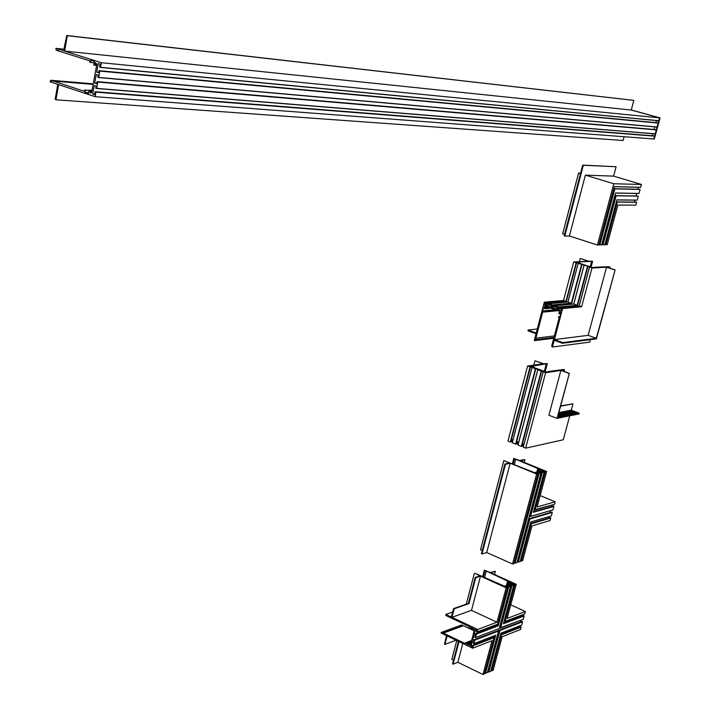 <?xml version="1.0" encoding="UTF-8"?>
<svg xmlns="http://www.w3.org/2000/svg" width="710" height="710" viewBox="0 0 710 710"><rect width="100%" height="100%" fill="white"/><g stroke="black" fill="none" stroke-linecap="round" stroke-linejoin="round"><path stroke-width="1.06" d="M96.764 64.637L95.14 64.477L95.122 62.684L96.871 64.069L91.608 92.753L90.711 92.451L91.652 92.522M91.847 91.466L90.223 91.341L90.25 90.454L89.14 90.09L92.051 90.321M90.223 91.341L90.25 93.117L90.711 92.451M95.14 64.477L94.927 65.284L93.738 64.929L94.386 61.406L90.898 60.306L90.507 62.453L89.602 61.992L89.806 60.874L56.179 50.224L55.886 48.333L63.705 50.809L65.036 43.337M94.128 62.817L90.507 62.453M65.151 43.372L66.749 35.509L67.352 35.695L64.619 51.093L631.252 110.041L659.599 117.869L101.415 62.72L64.619 51.093M633.276 100.323L67.352 35.695M633.817 100.456L631.252 110.041L659.599 117.869L658.694 120.789L100.456 67.432M101.415 62.72L100.483 67.423L99.631 66.997L100.154 64.148L98.282 63.554L96.702 72.171L98.575 72.775L99.027 70.663L99.879 71.089L98.619 77.55L97.776 77.124L98.14 75.145L96.267 74.541L94.687 83.132L96.56 83.745L97.013 81.641L97.856 82.067L96.604 88.51L95.761 88.075L96.125 86.105L94.252 85.493L92.682 94.057L94.545 94.67L95.069 91.847L95.912 91.936L95.167 96.684L58.646 84.623L55.948 99.79L623.123 140.491L624.125 136.737M98.646 72.358L96.702 72.171M656.537 120.576L655.978 122.635M657.558 122.786L658.179 123.07L656.99 127.081L98.592 77.559L657.043 127.081M96.64 83.301L94.687 83.132M654.824 126.886L654.123 129.468M655.188 133.888L96.604 88.51L655.135 133.888L656.324 129.886L655.703 129.602M94.634 94.208L92.682 94.057M652.419 135.752L652.969 133.711M631.27 109.97L660.06 117.913L659.599 117.869L653.857 138.982L654.62 136.16L653.999 135.876M660.06 117.913L654.318 139.018L95.167 96.684M56.48 92.14L55.123 99.072L55.948 99.79M57.155 88.342L56.356 92.122M89.043 90.596L84.561 90.046L84.268 91.279L53.285 81.073L93.134 84.41L51.351 80.878L50.871 80.274L49.984 81.765L57.741 84.33L57.031 88.333M53.285 81.073L51.351 80.878M89.14 90.09L88.501 93.578L85.04 92.442L85.431 90.303M85.04 92.442L88.661 92.717M580.478 173.657L578.552 173.116L562.684 233.776L564.565 234.389M564.317 235.924L582.75 165.137L564.184 235.853L564.787 236.075L583.336 165.27L582.866 165.128L616.111 166.726L583.336 165.27M564.787 236.075L569.402 235.96L585.377 175.148L613.804 183.739L641.485 184.476L613.6 176.124L585.377 175.148M616.111 166.726L613.6 176.124M614.336 186.703L598.743 244.994L597.403 245.048L613.804 183.739M641.485 184.476L640.606 187.342L614.345 186.712L640.66 187.334M614.354 186.668L598.725 244.994M638.423 187.28L637.891 189.242M639.47 189.277L614.115 188.727L599.107 244.728L601.663 244.879M640.101 189.57L638.982 193.502L615.57 193.013L601.654 244.897M615.179 196.528L614.638 196.519M636.746 193.457L636.071 195.933M615.109 196.785L614.611 196.635M616.875 199.883L637.234 200.096L616.875 199.883L604.822 244.781L602.275 244.622L615.437 195.632L637.651 195.96M637.234 200.096L638.281 196.253M634.403 202.093L634.935 200.149M636.613 202.394L635.858 205.163L617.86 205.066L607.201 244.702L605.231 244.551L616.635 201.942L635.974 202.101M597.403 245.048L569.402 235.96M601.832 244.267L602.328 244.426M605.177 244.524L616.608 201.986M592.255 267.466L577.07 262.452M548.173 307.208L544.677 307.874L544.295 306.809L544.827 306.037L560.305 311.468L560.447 312.95L559.471 312.604L560.403 312.515M544.969 307.51L545.156 308.708L543.274 308.042L542.511 310.953L543.665 311.362L556.462 310.119M544.632 306.791L546.487 306.622M559.471 312.604L558.734 313.483L560.634 314.157L559.862 317.077L558.699 316.669L560.004 316.536M592.3 267.279L594.234 267.723L595.61 267.643L594.456 267.262L594.332 267.723M594.456 267.262L608.825 266.703L609.979 266.995L606.89 267.173L608.843 267.839M558.699 316.669L558.584 317.485L559.187 317.698L551.652 346.169L552.442 347.012L554.208 340.347L558.495 341.785M589.664 342.122L590.321 339.673L589.655 342.14L552.442 347.012M608.843 267.821L612.996 269.214M558.264 341.812L560.589 342.539M613.005 269.196L615.109 269.924L596.302 338.271L562.773 342.593L554.412 339.575L588.128 335.36L596.302 338.271M560.359 342.566L562.338 343.285L562.773 342.593M562.639 343.108L596.365 338.892L562.533 343.258M554.412 339.575L562.622 308.575L581.623 306.755L591.98 268.043L606.526 267.2L588.128 335.36M581.623 306.755L579.129 305.912L589.469 267.2L592.167 267.661L587.454 266.383M562.622 308.575L560.083 307.714L559.941 308.495L561.486 309.036L561.069 310.598L556.418 308.965L560.252 308.601M587.525 266.126L581.561 264.422M556.418 308.965L556.826 307.403L557.962 307.776L558.104 306.995L554.688 305.797L554.483 306.587L555.548 306.96L555.14 308.522L550.507 306.897L554.421 306.534M558.016 307.705L577.372 305.939M558.104 306.995L577.265 305.336L587.623 266.57M587.472 266.543L577.159 305.211L573.724 304.04L584.019 265.389M581.632 264.164L580.886 264.2L581.996 264.582L571.55 303.88L551.981 305.708L550.916 305.336L550.507 306.897M552.052 305.699L571.55 303.88M575.686 262.469L581.996 264.582M548.528 304.475L544.614 304.83L549.229 306.454L549.638 304.892L548.582 304.519L548.723 303.738L552.185 304.927L552.096 305.637M581.712 264.599L571.426 303.312L567.894 302.016L578.126 263.419L567.885 302.016M575.757 262.212L575.011 262.247L576.582 262.78L566.163 302.052L546.62 303.8L545.023 303.268L544.614 304.83M563.527 300.481L573.716 261.963L576.298 262.798L566.056 301.448L563.527 300.481L544.304 302.167L546.753 303.028L546.611 303.8L566.163 302.052M576.298 262.798L566.181 302.016M573.716 261.963L588.43 261.209L580.256 258.502L579.422 261.67M544.304 302.167L536.245 333.008L528.036 330.035L537.292 328.996M578.188 262.389L578.313 261.901L592.601 261.342L588.794 261.191L580.256 258.502M529.766 331.508L528.062 330.895L528.036 330.035M531.817 332.253L530.024 331.49M543.665 311.362L543.434 312.098L542.768 311.894L535.349 340.232L534.302 340.409L536.041 333.78L532.074 332.227M534.745 340.623L553.747 338.279M535.242 339.682L553.977 337.383M592.149 261.28L590.631 266.96M579.466 262.283L579.227 263.17M550.889 308.167L545.156 308.708M578.694 262.993L576.919 261.972L578.313 261.901M577.789 262.691L578.801 262.594M555.318 309.72L542.511 310.953M577.851 262.469L577.106 262.327M609.979 266.995L609.677 268.096L609.979 266.995M614.842 269.951L606.526 267.2M591.98 268.043L589.46 267.191L579.111 305.912M584.019 265.371L573.716 304.04L554.679 305.797L573.778 304.04L584.073 265.407M592.601 261.342L591.057 267.102L592.601 261.342M579.786 262.265L579.52 263.268L579.795 262.265M546.017 371.969L531.027 366.422M546.079 371.703L548.022 372.155L549.469 371.925L548.324 371.499L548.155 372.129M548.324 371.499L563.341 369.537L564.477 369.812L561.255 370.336L563.181 371.082M558.841 412.581L571.284 410.14L572.979 403.848L560.634 405.898M571.284 410.14L573.165 410.868L558.53 413.752M563.19 371.055L567.29 372.599M573.165 410.868L558.504 413.85M558.193 414.995L575.162 411.631L573.387 410.948L558.495 413.886M575.162 411.631L558.166 415.093M557.856 416.246L577.168 412.404L575.393 411.72L558.158 415.137M567.29 372.572L569.367 373.389L557.022 418.385L548.901 415.235L560.882 370.398L545.626 372.768L525.666 448.17L523.243 447.105L543.15 371.836L545.875 372.244L541.197 370.904M577.168 412.404L557.829 416.353L577.39 412.483L579.058 413.122L579.085 413.948L557.022 418.385M557.474 417.586L579.218 413.46M569.748 415.82L563.261 439.774L525.666 448.17M523.998 444.282L522.462 443.67M541.304 370.531L540.523 370.655L541.18 371.108L537.772 369.812L540.044 370.061L535.384 368.738M523.936 444.495L522.143 444.886M521.93 445.623L523.714 445.33M541.322 371.135L521.309 446.421L517.972 444.992L537.781 369.803L517.972 444.992M518.717 442.161L516.747 441.371M535.482 368.357L534.701 368.481L535.802 368.907L516.214 443.333M518.611 442.126L516.418 442.596M518.513 442.925L516.214 443.386M529.589 366.573L535.802 368.907M535.358 368.925L515.593 444.123L535.5 368.952M515.593 444.123L512.274 442.694L531.959 367.638L512.274 442.694M511.493 439.268L513.01 439.88M529.687 366.2L528.906 366.316L530.459 366.91L510.969 441.221M512.939 439.845L511.244 440.209M530.006 366.928L510.339 442.01L507.978 441.061L527.601 366.032L530.441 366.91L510.969 441.283M510.339 442.01L530.157 366.955M527.601 366.032L543.026 363.768L534.958 360.778L533.822 365.117M532.216 366.253L532.394 365.561L533.529 365.987L547.33 363.609L543.407 363.715L534.958 360.778M546.878 363.555L544.756 371.552M533.529 365.987L533.201 367.239M532.642 367.026L532.793 366.466L530.938 365.774L532.394 365.561M531.737 366.688L532.793 366.466M531.817 366.378L531.071 366.245M564.477 369.812L564.077 371.383L564.503 369.83M569.092 373.442L560.882 370.398M545.626 372.768L543.141 371.818L523.243 447.105M547.33 363.609L545.191 371.712M546.309 363.751L544.295 371.374L546.318 363.751M533.512 367.354L533.884 365.934L533.494 367.345M541.393 470.916L541.34 469.913L542.981 470.517L534.497 472.629L503.843 460.577L509.523 462.911L504.952 463.985L505.476 464.287L510.179 463.186L486.696 552.531L512.531 564.006L536.618 474.005L537.985 473.668L535.118 473.055L537.674 472.425L539.094 473.392L540.976 472.913L538.375 472.248L540.913 471.617L542.2 472.558L544.197 472.115L541.606 471.44L544.135 470.819L545.466 471.36L544.632 471.564L545.165 471.813L546.638 471.502L520.359 460.799L524.93 459.734L523.199 459.716M542.209 470.712L542.333 470.26M541.606 470.135L513.996 458.536L519.702 460.533L523.163 459.787M539.236 471.449L539.875 469.079M513.108 464.047L514.528 458.669M512.345 463.736L513.783 458.287M524.228 462.379L524.93 459.734M534.399 509.611L544.623 471.573L534.426 509.718L554.501 504.34L555.184 501.828L537.106 506.913L546.638 471.502M543.833 471.937L544.135 470.819M552.131 505.059L551.723 506.558M533.423 512.194L544.197 472.115L533.414 512.247M553.303 506.123L553.942 506.425L552.948 509.957L530.547 516.41M542.333 472.576L530.574 516.374L529.891 516.134L541.659 472.328L529.891 516.134M540.612 472.745L540.913 471.617M529.846 514.413L530.308 514.608M528.63 518.948L529.181 518.788M550.081 512.602L550.614 510.632M516.916 562.568L540.976 472.913L516.916 562.568L515.034 563.181L539.094 473.392M514.359 562.906L538.411 473.126L514.359 562.906L515.034 563.181M537.408 473.41L537.674 472.425M512.531 564.006L513.907 563.527M536.618 474.005L510.179 463.186M504.934 464.047L481.416 553.693L481.966 554.004L505.476 464.287M481.966 554.004L486.696 552.531M480.501 549.771L503.843 460.577L480.501 549.771L482.241 550.552M521.282 561.131L520.625 560.856L530.672 523.456L531.337 523.758L521.282 561.131L522.631 560.696L531.994 525.906L550.108 520.51L550.791 518.007L550.152 517.705M548.573 518.158L548.972 516.676M551.315 515.984L530.787 522.019L551.315 515.984L552.3 512.46L551.661 512.159M551.351 515.93L530.796 521.974L520.182 561.495L518.291 562.116L517.625 561.832L529.216 518.673L517.625 561.832M552.3 512.46L529.873 518.983L529.225 518.655M528.551 519.232L529.012 519.427M554.501 504.34L535.047 509.886M555.184 501.828L540.159 495.571M517.288 561.22L517.741 561.415M511.093 583.851L511.102 582.653L512.7 583.292L508.493 584.747M473.925 629.326L473.268 629.575L473.117 628.598L474.484 629.592L470.295 645.443L469.487 645.399L468.937 644.44L469.381 643.917L468.254 643.375L467.784 644.795L466.878 644.36L466.923 642.63L466.523 643.393L465.352 642.87L465.156 643.535L441.673 632.291L440.99 632.956L446.492 635.654L444.513 644.201L444.939 644.405L447.131 635.956L472.727 648.23L473.33 645.585L472.771 645.363L472.328 646.97L471.032 646.348L472.283 641.618L473.579 642.231L473.295 643.322L473.907 643.686L474.866 640.145L474.253 639.79L473.925 640.926L472.629 640.313L473.881 635.565L475.185 636.178L474.892 637.278L475.514 637.633L476.472 634.092L475.851 633.728L475.531 634.873L474.227 634.252L496.618 625.759L496.956 624.489M470.002 627.711L469.754 628.661M469.461 626.655L469.026 628.314M491.79 670.799L491.142 670.506L500.834 634.447L501.473 634.784L491.79 670.799L493.148 670.24L502.165 636.71L520.457 629.548L521.113 627.143L520.483 626.832M518.895 627.427L519.259 626.105M521.628 625.182L500.887 633.231L521.628 625.182L522.569 621.791L521.939 621.481M521.655 625.137L500.896 633.187L490.672 671.269L488.773 672.068L488.125 671.766L499.29 630.16L499.929 630.498L522.569 621.791M499.112 630.817L498.313 630.436L520.501 622.013M520.386 621.96L520.838 620.283M510.206 586.087L510.579 584.721L508.014 585.608L510.552 586.283L508.662 586.939L507.304 585.848L506.984 587.046M495.855 631.483L472.629 640.313M511.351 582.901L484.344 570.112L490.113 572.509L495.367 571.275L490.752 572.792L516.276 584.286L514.794 584.738L514.271 584.472L515.123 584.17L513.827 583.593L511.28 584.472L513.827 585.138L511.937 585.803L510.579 584.721M499.911 625.963L500.364 626.167M523.519 615.668L524.149 615.969L523.208 619.377L499.973 627.844L511.28 585.537L499.938 627.729M503.434 623.753L524.149 615.969M503.621 623.105L522.063 616.191M513.463 584.951L513.827 583.593M522.303 614.904L521.965 616.147M516.276 584.286L507.091 618.41L525.356 611.541L524.699 613.964L505.014 621.445L504.419 621.126L514.28 584.49M525.356 611.541L510.747 604.84M494.515 574.488L495.367 571.275M482.605 576.724L484.344 570.112M483.341 577.061L485.063 570.529M508.919 584.596L509.691 581.73M470.703 643.899L469.346 644.423M468.014 643.926L466.878 644.36M474.173 630.746L463.426 625.723M463.044 625.847L462.006 625.359L442.002 632.708M462.139 625.146L441.62 632.282M451.835 659.324L456.743 640.562L451.835 659.324L453.521 660.167M458.465 641.396L452.554 663.841L453.086 664.178L457.852 662.27L462.796 643.473M458.988 641.645L453.086 664.178M456.015 640.216L444.939 644.405M472.727 648.23L492.012 640.686L482.96 674.5L457.852 662.27M482.96 674.5L484.344 673.888M494.062 637.633L484.353 673.914L494.062 637.633L493.415 637.367M493.894 635.938L493.53 637.296M472.665 645.718L471.032 646.348M484.832 673.151L494.905 635.548L484.832 673.151L487.388 672.636L498.562 630.995L497.914 630.72M485.338 673.426L495.731 635.193L485.48 673.444M491.142 670.506L500.834 634.465M503.23 585.981L502.52 585.608L504.127 586.256L508.493 584.8M503.319 585.67L475.221 573.387L479.845 575.881L476.357 577.026M473.268 629.575L471.928 629.468L472.23 627.959L471.316 627.534L470.535 628.918L469.585 626.708L446.004 615.57L445.667 614.878L445.827 614.425L451.329 617.025L453.575 608.603L454.187 608.798L451.977 617.327L471.502 610.351L480.484 576.174L475.744 577.736L468.955 603.624L453.761 608.594M476.312 577.115L475.203 577.425L475.744 577.736M468.378 603.482L475.318 577.541M468.955 603.624L454.187 608.798M471.502 610.351L496.947 622.226L477.697 629.468L451.977 617.327M496.947 622.226L506.159 587.809L507.543 587.321L504.721 586.744L507.304 585.848M477.697 629.468L476.916 632.051L476.374 631.687L476.792 630.116L475.487 629.504L474.227 634.252M497.657 624.188L477.022 632.006L497.657 624.188L507.526 587.33M497.595 625.501L498.242 625.812L476.472 634.092M475.549 637.58L499.219 628.554L475.54 637.598M470.455 644.831L469.665 645.141M511.919 583.558L512.07 583.008M508.431 581.801L507.57 585.067L508.431 581.809M484.522 577.594L486.243 571.168M503.425 623.806L513.809 585.147L503.408 623.85M506.159 587.809L480.484 576.174M91.972 90.791L90.347 90.667M96.64 65.311L95.016 65.151M96.613 65.453L94.9 65.293L96.613 65.444M58.034 50.366L56.764 50.233M58.619 50.57L56.649 50.366L58.619 50.561M63.989 49.194L55.886 48.333M633.347 100.323L66.749 35.509M658.827 120.709L100.571 67.299M657.584 122.786L99.089 70.663M658.117 122.937L99.782 70.876M658.179 123.07L99.879 71.089M657.114 127.001L98.708 77.425M655.738 129.602L97.075 81.632M656.262 129.752L97.767 81.854M656.324 129.886L97.856 82.067M655.259 133.808L96.693 88.377M654.034 135.876L95.22 91.714M654.558 136.027L95.912 91.936M654.62 136.16L96.001 92.149M93.241 83.842L50.871 80.274M93.223 83.94L51.306 80.416M93.188 84.135L51.395 80.62M89.078 90.401L84.623 90.046M92.007 90.596L90.25 90.454M580.602 173.169L578.597 173.089L562.71 233.794M640.722 187.262L614.354 186.632M639.515 189.277L614.168 188.727L599.16 244.764M640.029 189.437L614.7 188.887L599.684 244.932M599.826 244.959L614.816 189.029M639.053 193.422L615.57 193.013L601.663 244.888M637.695 195.96L615.481 195.632L602.328 244.648M638.219 196.12L616.014 195.791L602.852 244.817M602.994 244.843L616.129 195.933M636.027 202.101L616.688 201.942L605.231 244.551M636.542 202.261L617.212 202.101L605.754 244.719M605.896 244.746L617.327 202.243M545.333 307.634L548.528 307.341M559.098 312.48L560.297 312.356L559.09 312.471M615.082 269.933L596.409 338.741M579.129 305.912L560.146 307.705L579.183 305.912L589.522 267.217M587.889 266.552L577.39 305.877M558.166 307.128L577.265 305.336M581.987 264.59L571.55 303.844M552.247 305.06L571.426 303.312M552.185 304.927L571.31 303.179L581.57 264.573M567.894 302.016L548.777 303.729L567.947 302.016L578.18 263.445M546.664 303.729L566.181 301.981M546.815 303.161L566.056 301.448M546.753 303.028L565.941 301.315L576.156 262.771M535.304 340.303L553.809 338.022M535.349 340.232L553.827 337.96M592.424 261.351L590.897 267.049M535.447 339.868L553.924 337.596M535.384 339.735L553.96 337.454M554.368 335.928L535.864 338.208M591.625 261.395L590.179 266.809L591.634 261.395M543.443 312.098L558.033 310.678M543.487 312.036L557.909 310.634M545.404 307.776L548.848 307.448M592.282 261.324L590.764 267.004M572.952 403.786L560.572 406.138M572.979 403.848L560.554 406.218M579.058 413.122L557.536 417.445M569.34 373.398L557.403 417.835M523.758 445.17L521.957 445.569M541.615 371.09L521.903 445.729M523.572 445.88L521.468 446.341M523.563 445.915L521.424 446.395L523.563 445.933M518.557 442.774L516.241 443.271M535.784 368.916L516.188 443.43M518.371 443.475L515.762 444.043M515.673 444.114L518.353 443.528L515.708 444.096M512.771 440.786L510.996 441.167M512.735 440.945L510.943 441.327M512.584 441.487L510.508 441.931M510.428 442.002L512.576 441.54L510.463 441.984M547.144 363.635L545.023 371.649M543.194 371.862L523.279 447.211M541.18 371.108L521.309 446.421M537.825 369.848L518.007 445.09M532.012 367.673L512.3 442.8M547.011 363.609L544.889 371.605M541.197 470.961L541.402 470.18M541.038 470.996L541.269 470.153M539.671 471.342L540.115 469.683M540.061 469.647L539.6 471.36L540.07 469.665M538.455 471.644L539.094 469.274M538.304 471.68L538.952 469.248M537.958 471.768L538.659 469.132M537.905 471.777L538.615 469.106L537.896 471.786M536.858 472.035L537.807 468.485M537.754 468.449L536.795 472.052L537.763 468.458M514.351 464.553L515.717 459.237M513.046 464.021L514.448 458.687M512.913 463.967L514.306 458.669M512.602 463.843L513.996 458.536M512.549 463.816L513.951 458.509M535.083 509.851L545.307 471.839M534.914 509.922L545.165 471.813M534.426 509.718L544.677 471.617M530.574 516.374L552.992 509.904M533.396 512.292L553.942 506.425M530.414 516.445L542.2 472.558M529.926 516.241L541.703 472.354M514.892 563.163L538.952 473.366M514.413 562.95L538.464 473.162M537.985 473.668L513.907 563.545L537.976 473.668M481.531 553.809L505.041 464.1M480.528 549.797L503.869 460.595M531.497 471.573L531.63 471.112M531.337 523.758L550.791 518.007M521.149 561.113L531.222 523.643L550.729 517.883M520.67 560.9L530.743 523.439L550.25 517.679M529.873 518.983L518.291 562.116M530.796 521.974L520.164 561.503M518.158 562.089L529.766 518.859L552.238 512.327M517.679 561.876L529.278 518.655L551.759 512.132M533.45 512.123L553.88 506.292M553.321 506.097L533.556 511.733L553.401 506.097M469.94 627.684L469.692 628.625M501.473 634.784L521.113 627.143M491.648 670.781L501.366 634.678L521.051 627.01M491.187 670.559L500.896 634.456L520.59 626.797M499.929 630.498L488.773 672.068M488.631 672.05L499.822 630.391L522.507 621.658M488.169 671.82L499.352 630.169L522.045 621.445M510.898 583.913L511.147 582.972M511.937 585.803L500.603 627.986L523.234 619.324M503.461 623.673L524.087 615.836M503.585 623.229L523.625 615.623M514.928 584.756L505.085 621.383L524.699 613.964M483.279 577.026L484.983 570.556M506.461 585.448L507.623 581.091L506.452 585.457M508.129 584.871L508.901 581.996M509.842 582.404L509.354 584.445M470.801 643.526L469.443 644.05M471.387 641.316L467.26 642.905M462.121 625.191L442.037 632.566M456.77 640.58L451.853 659.35M458.571 641.441L452.669 663.974M494.045 637.678L473.392 645.718M494.968 635.521L484.877 673.195M498.544 631.039L474.866 640.145M495.731 635.193L473.943 643.633M469.47 627.462L469.221 628.403M469.523 627.48L469.274 628.43M469.816 627.622L469.567 628.572M474.324 629.513L473.162 629.947L474.342 629.522M472.061 628.572L470.925 628.998L472.061 628.59M474.351 573.396L466.266 604.166M445.809 614.425L452.634 612.011L445.827 614.425M468.422 603.402L475.212 577.47L468.387 603.42L453.654 608.577M475.886 633.719L497.603 625.474L508.005 586.673M508.049 586.7L497.657 625.483L475.931 633.728M508.529 586.913L498.127 625.705L476.41 633.95M510.561 586.274L499.219 628.545L510.552 586.283M498.242 625.812L508.662 586.939M498.065 630.658L474.324 639.781M498.535 630.879L474.804 640.012M495.571 635.264L473.943 643.65M493.565 637.305L472.851 645.354M494.036 637.527L473.33 645.585M461.811 624.898L441.673 632.291M462.112 625.04L441.984 632.433M463.497 625.696L443.377 633.107M471.6 640.491L465.423 642.87M471.502 640.873L466.923 642.63M471.431 641.139L467.207 642.763M471.129 642.266L468.254 643.375M470.845 643.349L469.381 643.917M510.738 583.975L511.014 582.946M507.969 584.925L508.759 581.978M507.623 585.049L508.484 581.845M506.514 585.43L507.668 581.117M483.155 576.973L484.85 570.538M482.853 576.84L484.548 570.396M482.809 576.813L484.504 570.37M504.916 621.454L514.794 584.738M504.446 621.232L514.315 584.525M500.443 628.066L511.795 585.777M499.973 627.844L511.324 585.564M95.601 62.729L95.122 62.684M91.838 91.51L89.868 91.359M658.747 120.789L100.483 67.423M638.982 193.502L615.561 193.093M637.172 200.167L616.866 199.963M562.684 233.776L578.552 173.116M564.184 235.853L582.679 165.235M599.107 244.728L614.088 188.771M602.275 244.622L615.41 195.676M604.822 244.781L616.875 199.918M562.506 343.276L596.365 338.892M552.043 305.699L571.532 303.916M543.434 312.098L558.042 310.678M615.109 269.924L596.409 338.821M587.907 266.552L577.399 305.912M592.61 261.342L591.066 267.102M569.367 373.389L557.457 417.728M541.623 371.082L521.93 445.685M481.416 553.693L504.916 464.012M531.515 471.582L531.639 471.103M530.707 523.43L550.179 517.679M529.243 518.646L551.688 512.132M530.503 516.436L552.948 509.957M535.003 509.913L554.466 504.393M530.672 523.456L520.625 560.856M500.852 634.438L520.51 626.797M488.125 671.766L499.29 630.178L521.965 621.445M500.541 628.048L523.208 619.377M503.594 623.202L523.545 615.632M505.014 621.445L524.663 614.008M458.438 641.378L452.554 663.841M498.562 630.995L487.388 672.636M500.905 633.213L490.672 671.269M474.369 629.53L473.135 630.001M472.052 628.616L470.89 629.051M507.543 587.321L497.666 624.214L476.996 632.042M499.219 628.554L475.514 637.633M497.967 630.675L474.28 639.781M495.669 635.246L473.907 643.686M493.468 637.314L472.807 645.346M463.453 625.696L443.359 633.098M471.609 640.464L465.378 642.861M471.138 642.239L468.209 643.366M504.419 621.126L514.271 584.481M497.595 625.474L507.996 586.655"/></g></svg>
